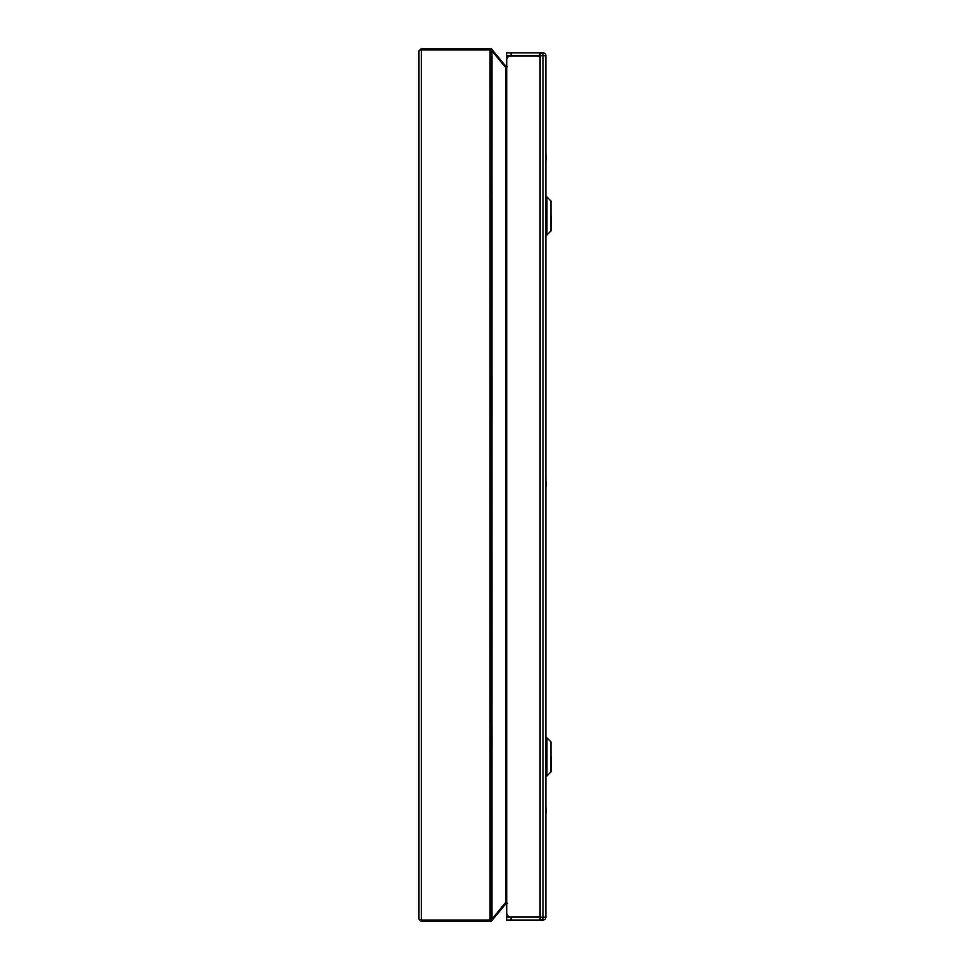 <?xml version="1.0" encoding="UTF-8"?>
<svg xmlns="http://www.w3.org/2000/svg" width="970" height="970" viewBox="0 0 970 970"><rect width="100%" height="100%" fill="white"/><g stroke="black" fill="none" stroke-linecap="round" stroke-linejoin="round"><path stroke-width="1.45" d="M542.982 919.269L540.084 920.045L506.728 920.045M506.728 52.853L540.084 52.853L542.982 53.629M511.081 920.045L511.081 917.147L540.084 917.147L540.084 920.045L542.982 920.045A2.898 2.898 0 0 0 545.88 917.147L542.982 917.147L542.982 55.751L506.619 55.751L506.619 917.147L542.982 917.147L542.982 920.045M509.65 55.993A4.353 4.353 0 0 0 506.728 60.104L506.728 912.794A4.353 4.353 0 0 0 509.65 916.905L540.084 916.905L540.084 55.993L509.65 55.993M545.88 917.147L545.88 55.751A2.898 2.898 0 0 0 542.982 52.853L540.084 52.853L540.084 55.751L511.081 55.751L511.081 52.853M551.057 756.903L551.057 771.696L551.057 756.903M550.96 771.938L550.96 741.88L546.934 737.855L546.934 775.952L551.057 771.696M551.057 215.995L551.057 230.787L551.057 215.995M550.96 231.03L550.96 200.96L546.934 196.946L546.934 235.043L551.057 230.787M545.88 818.777L545.88 812.739M546.122 812.739L545.88 806.701M545.88 166.209L545.88 160.159M546.122 160.159L545.88 154.121M545.88 492.493L545.88 486.455M546.122 486.455L545.88 480.405M506.619 920.045L506.619 917.147M506.619 55.751L506.619 52.853M490.068 48.5L421.356 48.5L421.356 921.5L418.943 919.087L421.356 920.045L421.356 921.5L418.943 919.087L418.943 50.913L421.356 49.955L421.356 920.045L418.943 919.087L418.943 50.913L421.356 48.5L421.356 49.955L418.943 50.913L421.356 48.5L490.068 48.5A2.413 2.413 0 0 1 491.596 49.046A2.413 2.413 0 0 0 490.068 48.5L490.068 49.955L421.356 49.955L491.596 49.955L491.596 49.046A2.413 2.413 0 0 0 490.068 48.5L490.068 49.955L491.596 49.955L491.596 49.046A2.413 2.413 0 0 0 490.068 48.5M490.068 921.5L421.356 921.5L418.943 919.087L421.356 921.5L490.068 921.5A2.413 2.413 0 0 0 491.596 920.954L505.503 904.161A2.413 2.413 0 0 1 506.619 903.397A2.413 2.413 0 0 0 505.503 904.161L504.655 904.78L505.503 902.634L505.503 67.367L506.619 67.367L505.503 67.367L504.655 65.22L507.565 66.7L504.655 65.22L505.503 67.367L491.596 49.955L491.935 919.087L505.503 902.634L505.503 67.367L491.935 50.913L491.935 919.087L505.503 902.634L506.619 902.634L505.503 902.634L504.655 904.78L507.565 903.3L504.655 904.78L491.935 920.615L491.935 919.087L491.596 920.954A2.413 2.413 0 0 1 490.068 921.5A2.413 2.413 0 0 0 491.596 920.954A2.413 2.413 0 0 1 490.068 921.5L490.068 920.045L421.356 920.045L490.068 920.045L490.068 49.955L490.068 920.045L491.596 920.045L490.068 920.045L490.068 921.5A2.413 2.413 0 0 0 491.596 920.954A2.413 2.413 0 0 1 490.068 921.5M506.619 66.603A2.413 2.413 0 0 1 505.503 65.839L491.596 49.046L505.503 65.839A2.413 2.413 0 0 0 506.619 66.603M418.943 50.913L421.356 48.5L418.943 50.913M546.934 737.855L546.037 737.855L546.037 775.952L546.934 775.952M546.934 196.946L546.037 196.946L546.037 235.043L546.934 235.043M542.982 52.853L542.982 55.751L545.88 55.751A2.898 2.898 0 0 0 542.982 52.853"/></g></svg>
